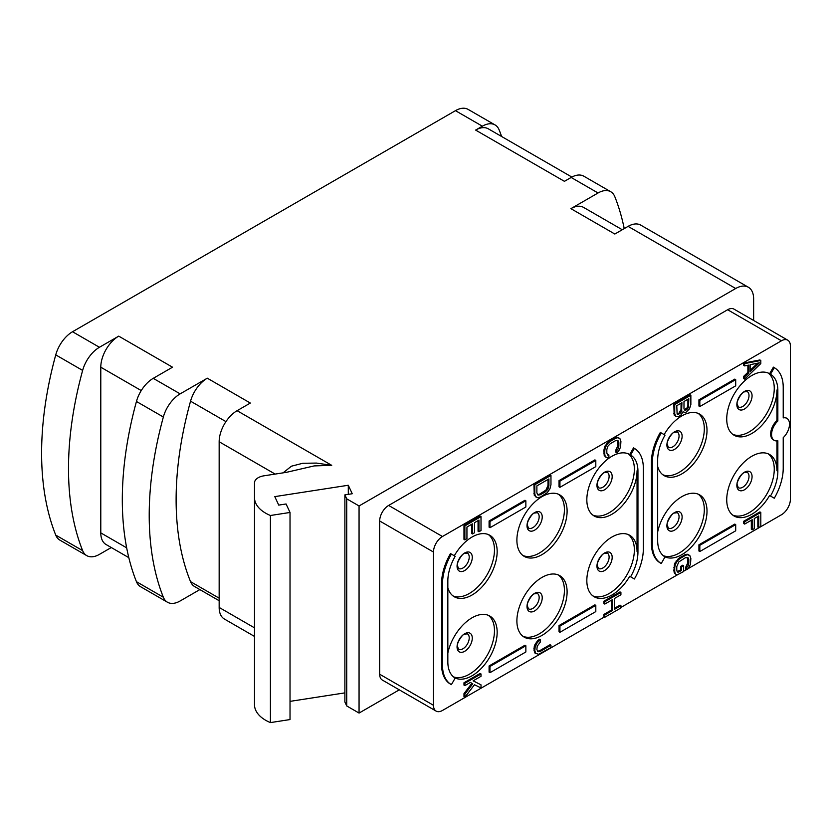 <?xml version="1.0" encoding="UTF-8"?>
<svg xmlns="http://www.w3.org/2000/svg" width="832" height="832" viewBox="0 0 832 832"><rect width="100%" height="100%" fill="white"/><g stroke="black" fill="none" stroke-linecap="round" stroke-linejoin="round"><path stroke-width="1.25" d="M753.636 320.466L753.636 298.865A25.366 14.643 120 0 0 748.384 287.258L640.765 225.129A25.366 14.643 -60 0 0 628.087 226.377L614.838 234.031L570.898 208.655A25.366 14.643 -60 0 1 583.575 207.407L622.263 229.736M570.898 208.655L598.052 192.982A25.366 14.643 120 0 1 610.73 191.724A25.366 14.643 120 0 1 614.838 196.726A314.517 181.584 -60 0 1 624.229 228.613M99.434 347.277A25.366 14.643 120 0 0 82.638 370.417A314.517 181.584 120 0 0 82.638 550.628A25.366 14.643 120 0 0 86.757 555.63L59.852 540.103A25.366 14.643 -60 0 1 55.744 535.101A314.517 181.584 -60 0 1 55.744 354.879A25.366 14.643 -60 0 1 72.53 331.739L99.434 347.277L118.726 336.138L172.526 367.203L153.244 378.342L180.149 393.869L207.303 378.196A25.366 14.643 -60 0 0 190.549 401.18A309.442 178.662 120 0 0 190.549 581.651A25.366 14.643 -60 0 0 194.615 586.55L219.159 600.725M72.53 331.739L455.458 110.666A25.366 14.643 -60 0 1 468.146 109.408L495.05 124.935A25.366 14.643 120 0 0 482.362 126.194L475.634 130.083A25.366 14.643 -60 0 1 488.322 128.825L571.854 177.06M610.73 191.724L583.825 176.197A25.366 14.643 -60 0 0 571.147 177.455L564.418 181.334L475.634 130.083M207.303 378.196L250.338 403.052L237.099 410.696L331.718 465.327L314.153 465.92L286.416 472.337L263.9 475.821A12.678 7.322 0 0 0 254.498 482.893L254.498 497.619A38.043 21.965 0 0 0 270.421 515.497L290.025 512.46L286.083 503.974L278.73 505.107L274.789 496.621L348.296 485.254L352.238 493.74L344.885 494.874L346.726 498.836L359.06 505.96L735.696 288.506A25.366 14.643 120 0 1 748.384 287.258M254.498 497.619L254.498 704.725A38.043 21.965 0 0 0 270.421 722.592L290.025 719.566L290.025 512.46M344.885 692.879L290.025 701.366M344.885 494.874L344.885 701.979L346.726 705.942L359.06 713.066L359.06 505.96M399.287 689.842L359.06 713.066M111.29 547.529L99.434 554.372A25.366 14.643 120 0 1 86.757 555.63M199.867 589.586L180.149 600.974A25.366 14.643 120 0 1 167.461 602.233A25.366 14.643 120 0 1 163.353 597.23A314.517 181.584 -60 0 1 163.353 417.009A25.366 14.643 120 0 1 180.149 393.869M254.498 636.428L224.411 619.05A25.366 14.643 -60 0 1 219.159 607.443L219.159 441.761A25.366 14.643 -60 0 1 237.099 410.696M331.708 465.327L316.462 463.081L302.754 463.278L291.439 466.19L283.098 472.846M254.498 482.893L254.498 689.988M270.421 722.592L270.421 515.497M348.296 485.254L348.296 494.354M346.726 705.942L346.726 498.836M688.168 568.61L781.435 514.769A12.678 7.322 120 0 0 790.4 499.231L790.4 345.977A12.678 7.322 120 0 0 787.769 340.174L733.97 309.109A12.678 7.322 120 0 0 727.626 309.743L388.648 505.44A12.678 7.322 120 0 0 379.683 520.978L379.683 674.232A12.678 7.322 120 0 0 382.304 680.035L436.114 711.1A12.678 7.322 120 0 0 442.458 710.476L604.323 617.022M686.462 569.598L683.644 571.22M677.352 574.86L620.911 607.443M379.683 674.232L433.482 705.297A12.678 7.322 120 0 0 436.114 711.1M433.482 705.297L433.482 552.042L379.683 520.978M388.648 505.44L442.458 536.505A12.678 7.322 120 0 0 433.482 552.042M442.458 536.505L781.435 340.798L727.626 309.743M787.769 340.174A12.678 7.322 120 0 0 781.435 340.798M567.102 591.906A35.506 20.498 -60 0 1 551.606 627.65A35.506 20.498 -60 0 1 524.243 637.156A35.506 20.498 -60 0 1 516.89 620.901A35.506 20.498 -60 0 1 532.386 585.166A35.506 20.498 -60 0 1 559.749 575.65A35.506 20.498 -60 0 1 567.102 591.906M567.102 511.139A35.506 20.498 -60 0 1 551.606 546.874A35.506 20.498 -60 0 1 524.243 556.39A35.506 20.498 -60 0 1 516.89 540.134A35.506 20.498 -60 0 1 532.386 504.4A35.506 20.498 -60 0 1 559.749 494.884A35.506 20.498 -60 0 1 567.102 511.139M633.506 578.469L629.699 576.274A35.506 20.498 -60 0 1 594.194 596.773A35.506 20.498 -60 0 1 586.83 580.518A35.506 20.498 -60 0 1 602.337 544.783A35.506 20.498 -60 0 1 629.699 535.267A35.506 20.498 -60 0 1 637.052 551.522L637.946 552.042A35.506 20.498 -60 0 1 630.594 576.794L629.699 576.274M637.052 551.522L637.052 470.756A35.506 20.498 -60 0 1 621.556 506.49A35.506 20.498 -60 0 1 594.194 516.006A35.506 20.498 -60 0 1 586.83 499.751A35.506 20.498 -60 0 1 602.337 464.017A35.506 20.498 -60 0 1 629.699 454.501L633.506 447.907L634.4 448.427L630.594 455.021A35.506 20.498 -60 0 1 637.946 471.276L637.946 552.042M629.699 454.501L630.594 455.021M661.232 432.942L660.327 432.422A43.118 24.898 120 0 0 651.404 462.478L651.404 543.244A43.118 24.898 120 0 0 660.327 562.983L661.232 563.503A43.118 24.898 120 0 1 652.298 543.764L652.298 462.987A43.118 24.898 120 0 1 661.232 432.942L665.028 435.136A35.506 20.498 -60 0 0 657.675 459.888L657.675 540.654A35.506 20.498 -60 0 0 665.028 556.91L661.232 563.503M657.675 531.939A35.506 20.498 -60 0 1 699.65 494.884A35.506 20.498 -60 0 1 707.002 511.139A35.506 20.498 -60 0 1 691.798 546.572A35.506 20.498 -60 0 1 664.591 556.639M664.134 434.616A35.506 20.498 -60 0 1 699.65 414.118A35.506 20.498 -60 0 1 707.002 430.373A35.506 20.498 -60 0 1 691.496 466.107A35.506 20.498 -60 0 1 664.134 475.623A35.506 20.498 -60 0 1 657.675 466.523M773.396 497.702L769.59 495.508A35.506 20.498 -60 0 1 734.084 516.006A35.506 20.498 -60 0 1 726.731 499.751A35.506 20.498 -60 0 1 742.227 464.017A35.506 20.498 -60 0 1 769.59 454.501A35.506 20.498 -60 0 1 776.953 470.756L777.847 471.276A35.506 20.498 -60 0 1 770.494 496.028L769.59 495.508M770.494 496.028L774.29 498.222A43.118 24.898 120 0 0 783.224 468.166L783.224 437.663A12.678 7.322 120 0 0 786.874 418.35L785.98 417.841A12.678 7.322 120 0 0 783.224 417.258M774.197 440.326L773.302 439.806A12.678 7.322 120 0 1 776.953 420.493L776.953 389.99A35.506 20.498 -60 0 1 761.446 425.724A35.506 20.498 -60 0 1 734.084 435.24A35.506 20.498 -60 0 1 726.731 418.985A35.506 20.498 -60 0 1 742.227 383.25A35.506 20.498 -60 0 1 769.59 373.734L773.396 367.141L774.29 367.661L770.494 374.254A35.506 20.498 -60 0 1 777.847 390.51L777.847 421.013A12.678 7.322 120 0 0 774.197 440.326A12.678 7.322 120 0 0 777.847 440.773L777.847 471.276M769.59 373.734L770.494 374.254M776.953 440.898L776.953 470.756M451.381 554.091L450.486 553.571A43.118 24.898 120 0 0 441.553 583.627L441.553 664.394A43.118 24.898 120 0 0 450.486 684.133L451.381 684.653L455.187 678.059A35.506 20.498 -60 0 1 447.834 661.804L447.834 581.038A35.506 20.498 -60 0 1 455.187 556.286L451.381 554.091A43.118 24.898 120 0 0 442.458 584.147L442.458 664.914A43.118 24.898 120 0 0 451.381 684.653M447.834 653.089A35.506 20.498 -60 0 1 489.798 616.034A35.506 20.498 -60 0 1 497.162 632.299A35.506 20.498 -60 0 1 481.946 667.722A35.506 20.498 -60 0 1 454.75 677.789M454.293 555.766A35.506 20.498 -60 0 1 489.798 535.267A35.506 20.498 -60 0 1 497.162 551.522A35.506 20.498 -60 0 1 481.655 587.257A35.506 20.498 -60 0 1 454.293 596.773A35.506 20.498 -60 0 1 447.834 587.683M760.802 360.474L759.907 359.954L743.766 363.064L743.766 365.394L744.661 365.914L748.79 365.092L748.79 372.85L744.661 376.782L744.661 379.111L760.802 363.584L760.802 360.474L744.661 363.584L744.661 365.914M747.885 365.269L747.885 372.341L743.766 376.272L743.766 378.602L744.661 379.111M690.862 395.231L689.967 394.711L673.816 404.03L674.159 415.095L676.094 416.572L678.496 416.738L681.242 414.762L682.958 411.83L685.703 412.568L689.489 408.834L690.862 404.55L690.862 395.231L674.721 404.55L674.721 413.868L676.094 416.572M617.302 440.419L617.958 445.609L615.888 449.904L615.888 452.234L616.793 452.754L618.509 451.37L620.568 447.075L620.911 441.438L619.882 438.537L616.242 437.278L609.367 440.856L604.906 446.15L603.876 450.237L604.219 455.478L607.173 457.912L608.889 457.309L608.889 454.979L607.329 454.594M550.961 475.415L550.066 474.895L533.926 484.214L534.269 495.279L537.222 497.713L540.322 497.099L547.186 492.742L549.931 488.821L550.961 484.734L550.961 475.415L534.82 484.734L534.82 494.052L535.85 496.954M471.536 524.378L471.536 533.447L472.43 533.957L474.49 532.771L474.49 522.673L478.951 520.094L478.951 531.742L481.01 530.556L481.01 516.578L464.87 525.897L464.87 539.874L466.939 538.689L466.939 527.041L472.43 523.869L472.43 533.957M478.057 520.614L478.057 531.232L478.951 531.742M481.01 516.578L480.116 516.058L463.975 525.377L463.975 539.354L464.87 539.874M751.327 520.239L751.327 529.298L752.222 529.818L754.281 528.632L754.281 518.534L758.742 515.954L758.742 527.602L760.802 526.417L760.802 512.439L744.661 521.758L744.661 524.087L752.222 519.719L752.222 529.818M757.848 516.474L757.848 527.093L758.742 527.602M760.802 512.439L759.907 511.919L743.766 521.238L743.766 523.567L744.661 524.087M687.253 557.43L687.898 562.619L685.838 566.914L685.838 569.244L686.733 569.764L688.459 568.381L690.518 564.086L690.862 558.449L689.832 555.547L686.182 554.289L679.318 557.866L674.846 563.16L673.816 570.752L674.846 573.643L677.123 574.922L683.644 571.542L683.644 565.718L682.75 565.209L680.69 566.394L680.69 569.889L677.279 571.605M611.426 600.236L611.426 610.074L603.876 614.432L603.876 616.762L604.77 617.282L620.911 607.963L620.911 605.634L614.39 609.398L614.39 598.53L620.911 594.755L620.911 592.426L604.77 601.744L604.77 604.074L612.321 599.716L612.321 610.584L604.77 614.952L604.77 617.282M620.911 605.634L620.017 605.114L614.39 608.358M620.911 592.426L620.017 591.906L603.876 601.234L603.876 603.564L604.77 604.074M540.322 639.735L539.417 639.215L537.701 640.598L534.955 644.509L533.926 648.606L534.955 653.058L538.595 654.316L550.961 647.566L550.961 645.237L540.322 651.383L537.909 651.612L536.879 649.48L537.222 646.183L540.322 642.065L540.322 639.735L537.222 642.689L535.163 646.984L534.82 650.676L535.85 653.578M550.961 645.237L550.066 644.717L539.417 650.863L537.534 651.186M471.869 683.28L463.975 693.649L463.975 696.758L464.87 697.268L474.49 684.726L481.01 687.95L481.01 684.85L473.117 680.867L481.01 676.302L481.01 673.972L464.87 683.29L464.87 685.62L470.371 682.448L472.774 683.779L464.87 694.169L464.87 697.268M481.01 684.85L473.179 680.826M481.01 673.972L480.116 673.452L463.975 682.77L463.975 685.1L464.87 685.62M735.696 379.631L734.802 379.111L698.932 399.828L698.932 406.037L699.826 406.557L735.696 385.85L735.696 379.631L699.826 400.348L699.826 406.557M735.696 524.607L734.802 524.087L698.932 544.794L698.932 551.013L699.826 551.522L735.696 530.816L735.696 524.607L699.826 545.314L699.826 551.522M525.855 500.781L524.961 500.271L489.091 520.978L489.091 527.186L489.986 527.706L525.855 507L525.855 500.781L489.986 521.498L489.986 527.706M595.806 460.398L594.901 459.888L559.031 480.594L559.031 486.803L559.936 487.323L595.806 466.617L595.806 460.398L559.936 481.114L559.936 487.323M525.855 645.757L524.961 645.237L489.091 665.943L489.091 672.162L489.986 672.682L525.855 651.966L525.855 645.757L489.986 666.463L489.986 672.682M595.806 605.374L594.901 604.854L559.031 625.56L559.031 631.779L559.936 632.299L595.806 611.582L595.806 605.374L559.936 626.08L559.936 632.299M558.355 574.964A35.506 20.498 120 0 1 564.418 590.356A35.506 20.498 -60 0 1 549.786 625.154A35.506 20.498 -60 0 1 522.943 636.293M628.306 453.814A35.506 20.498 120 0 1 634.358 469.206A35.506 20.498 -60 0 1 619.736 503.994A35.506 20.498 -60 0 1 592.894 515.143M630.594 576.794L634.4 578.989A43.118 24.898 120 0 0 643.334 548.933L643.334 468.166A43.118 24.898 120 0 0 634.4 448.427M628.306 534.581A35.506 20.498 120 0 1 634.358 549.973A35.506 20.498 -60 0 1 619.736 584.761A35.506 20.498 -60 0 1 592.894 595.91M558.355 494.198A35.506 20.498 120 0 1 564.418 509.59A35.506 20.498 -60 0 1 549.786 544.378A35.506 20.498 -60 0 1 522.943 555.526M488.405 534.581A35.506 20.498 120 0 1 494.468 549.973A35.506 20.498 -60 0 1 479.835 584.761A35.506 20.498 -60 0 1 453.003 595.91M488.405 615.347A35.506 20.498 120 0 1 494.468 630.739A35.506 20.498 -60 0 1 480.126 665.215A35.506 20.498 -60 0 1 453.492 676.874M662.844 474.76A35.506 20.498 -60 0 0 689.686 463.611A35.506 20.498 -60 0 0 704.309 428.823A35.506 20.498 120 0 0 698.246 413.431M768.196 453.814A35.506 20.498 120 0 1 774.259 469.206A35.506 20.498 -60 0 1 759.626 503.994A35.506 20.498 -60 0 1 732.794 515.143M776.953 420.493L777.847 421.013M732.794 434.377A35.506 20.498 -60 0 0 759.626 423.228A35.506 20.498 -60 0 0 774.259 388.44A35.506 20.498 120 0 0 768.196 373.048M786.874 418.35A12.678 7.322 120 0 0 783.224 417.903L783.224 387.4A43.118 24.898 120 0 0 774.29 367.661M698.246 494.198A35.506 20.498 120 0 1 704.309 509.59A35.506 20.498 -60 0 1 689.967 544.055A35.506 20.498 -60 0 1 663.333 555.714M743.766 376.272L744.661 376.782M747.885 372.341L748.79 372.85M743.766 363.064L744.661 363.584M759.429 362.825L750.162 371.675L750.162 364.686L759.429 362.825M757.609 363.189L750.162 370.302M674.159 415.095L675.064 415.615M673.816 413.348L674.721 413.868M673.816 404.03L674.721 404.55M688.802 398.746L688.459 407.493L686.733 409.646L685.017 410.249L683.987 408.907L683.987 401.523L688.802 398.746M679.869 413.618L677.123 414.034L676.78 405.694L681.928 402.719L681.585 411.455L679.869 413.618L678.974 413.098L677.945 413.691L678.839 414.211M687.898 399.266L687.898 405.61L688.802 406.13M687.898 405.61L686.868 408.148L684.278 409.708M687.554 406.973L688.459 407.493M686.868 408.148L687.773 408.668M685.838 409.126L686.733 409.646M685.152 409.531L686.046 410.041M684.33 409.854L685.017 410.249M677.945 413.691L677.061 413.868M681.034 403.229L681.034 409.573L678.974 413.098M677.113 414.014L677.81 414.419M681.034 409.573L681.928 410.093M680.69 410.935L681.585 411.455M680.004 412.11L680.898 412.63M604.219 455.478L605.8 457.153M603.876 453.731L604.77 454.251L605.114 455.998M603.876 450.237L604.77 450.757L604.77 454.251M604.219 448.105L605.114 448.614L604.77 450.757M604.906 446.15L605.8 446.67L605.114 448.614M606.278 443.81L607.173 444.319L605.8 446.67M607.651 442.239L608.546 442.749L607.173 444.319M609.367 440.856L610.262 441.376L608.546 442.749M614.515 437.882L615.42 438.402L610.262 441.376M616.242 437.278L617.136 437.798L615.42 438.402M617.614 437.258L618.509 437.778L617.136 437.798M619.882 438.537L618.509 437.778M615.888 449.904L616.793 450.424L616.793 452.754M616.928 448.916L617.822 449.436L616.793 450.424M617.614 447.356L618.509 447.876L617.822 449.436M617.958 445.609L618.852 446.129L618.509 447.876M617.958 442.114L618.852 442.624L618.852 446.129M617.614 440.752L618.852 442.624M608.889 454.979L607.859 455.187L606.83 453.066L606.83 449.571L607.859 446.254L610.262 443.706L615.42 440.731L617.822 440.502L618.509 441.272M534.269 495.279L535.163 495.799M533.926 493.532L534.82 494.052M533.926 484.214L534.82 484.734M548.902 478.941L548.902 485.93L547.872 489.237L545.47 491.795L540.322 494.77L537.909 494.988L536.879 492.866L536.879 485.878L548.902 478.941M548.007 479.45L548.007 485.41L548.902 485.93M548.007 485.41L545.948 490.09L539.417 494.25L537.534 494.562M547.664 487.157L548.558 487.677M546.978 488.717L547.872 489.237M545.948 490.09L546.842 490.61M544.575 491.275L545.47 491.795M539.417 494.25L540.322 494.77M538.044 494.655L538.938 495.175M463.975 525.377L464.87 525.897M743.766 521.238L744.661 521.758M674.159 572.489L675.75 574.163M673.816 570.752L674.721 571.262L675.064 573.009M673.816 567.258L674.721 567.767L674.721 571.262M674.159 565.115L675.064 565.635L674.721 567.767M674.846 563.16L675.75 563.68L675.064 565.635M676.229 560.82L677.123 561.34L675.75 563.68M677.602 559.25L678.496 559.77L677.123 561.34M679.318 557.866L680.212 558.386L678.496 559.77M684.466 554.892L685.36 555.412L680.212 558.386M686.182 554.289L687.076 554.809L685.36 555.412M687.554 554.278L688.459 554.788L687.076 554.809M689.832 555.547L688.459 554.788M685.838 566.914L686.733 567.434L686.733 569.764M686.868 565.926L687.773 566.446L686.733 567.434M687.554 564.366L688.459 564.886L687.773 566.446M687.898 562.619L688.802 563.139L688.459 564.886M687.898 559.125L688.802 559.645L688.802 563.139M687.554 557.773L688.802 559.645M677.945 571.48L678.839 571.99L677.81 572.198L677.123 571.428L676.78 570.076L676.78 566.582L678.839 561.902L685.36 557.742L687.773 557.513L688.459 558.282M680.69 569.889L681.585 570.409L678.839 571.99M680.69 566.394L681.585 566.914L681.585 570.409M683.644 565.718L681.585 566.914M603.876 601.234L604.77 601.744M603.876 614.432L604.77 614.952M611.426 610.074L612.321 610.584M538.044 651.269L538.938 651.789M539.417 650.863L540.322 651.383M534.269 651.903L535.163 652.413M533.926 650.156L534.82 650.676M533.926 648.606L534.82 649.126M534.269 646.464L535.163 646.984M534.955 644.509L535.85 645.029M536.328 642.169L537.222 642.689M537.701 640.598L538.595 641.118M463.975 682.77L464.87 683.29M463.975 693.649L464.87 694.169M698.932 399.828L699.826 400.348M698.932 544.794L699.826 545.314M489.091 520.978L489.986 521.498M559.031 480.594L559.936 481.114M489.091 665.943L489.986 666.463M559.031 625.56L559.936 626.08M501.623 136.51A314.517 181.584 120 0 0 499.158 129.938A25.366 14.643 120 0 0 495.05 124.935M128.814 557.648L106.038 544.502A25.366 14.643 -60 0 1 100.786 532.886L100.786 367.203A25.366 14.643 -60 0 1 118.726 336.138M167.461 602.233L140.566 586.695A25.366 14.643 -60 0 1 136.448 581.693A314.517 181.584 -60 0 1 136.448 401.482A25.366 14.643 -60 0 1 153.244 378.342M455.458 110.666L482.362 126.194M571.147 177.455L598.052 192.982M628.087 226.377L735.696 288.506M225.95 421.626L190.549 401.18M219.159 598.177L190.549 581.651M219.159 441.761L275.142 474.084M219.159 607.443L254.498 627.848M542.225 597.75A10.754 6.209 120 0 0 534.612 593.362A10.754 6.209 120 0 0 527.01 606.538A10.754 6.209 -60 0 0 534.612 610.927A10.754 6.209 -60 0 0 542.225 597.75M539.157 597.522A8.882 5.127 -60 0 1 535.288 606.455A8.882 5.127 -60 0 1 528.445 608.837L527.353 605.81C526.136 604.219 531.96 593.705 534.57 593.798L537.326 593.455A8.882 5.127 120 0 1 539.157 597.522M609.107 476.372A8.882 5.127 -60 0 1 605.228 485.306A8.882 5.127 -60 0 1 598.395 487.677L597.293 484.65C596.086 483.059 601.91 472.555 604.51 472.649L607.266 472.306A8.882 5.127 120 0 1 609.107 476.372M612.175 476.601A10.754 6.209 120 0 0 604.562 472.212A10.754 6.209 120 0 0 596.96 485.389A10.754 6.209 -60 0 0 604.562 489.778A10.754 6.209 -60 0 0 612.175 476.601M637.052 470.756L637.946 471.276M612.175 557.367A10.754 6.209 120 0 0 604.562 552.978A10.754 6.209 120 0 0 596.96 566.155A10.754 6.209 -60 0 0 604.562 570.544A10.754 6.209 -60 0 0 612.175 557.367M609.107 557.138A8.882 5.127 -60 0 1 605.228 566.072A8.882 5.127 -60 0 1 598.395 568.454L597.293 565.417C596.086 563.836 601.91 553.322 604.51 553.415L607.266 553.072A8.882 5.127 120 0 1 609.107 557.138M539.157 516.755A8.882 5.127 -60 0 1 535.288 525.689A8.882 5.127 -60 0 1 528.445 528.06L527.353 525.034C526.136 523.442 531.96 512.938 534.57 513.032L537.326 512.689A8.882 5.127 120 0 1 539.157 516.755M542.225 516.984A10.754 6.209 120 0 0 534.612 512.595A10.754 6.209 120 0 0 527.01 525.772A10.754 6.209 -60 0 0 534.612 530.161A10.754 6.209 -60 0 0 542.225 516.984M469.217 557.138A8.882 5.127 -60 0 1 465.338 566.072A8.882 5.127 -60 0 1 458.494 568.454L457.402 565.417C456.186 563.826 462.02 553.322 464.62 553.415L467.376 553.072A8.882 5.127 120 0 1 469.217 557.138M472.274 557.367A10.754 6.209 120 0 0 464.672 552.978A10.754 6.209 120 0 0 457.059 566.155A10.754 6.209 -60 0 0 464.672 570.544A10.754 6.209 -60 0 0 472.274 557.367M441.553 664.394L442.458 664.914M441.553 583.627L442.458 584.147M472.274 638.134A10.754 6.209 120 0 0 464.672 633.745A10.754 6.209 120 0 0 457.059 646.922A10.754 6.209 -60 0 0 464.672 651.31A10.754 6.209 -60 0 0 472.274 638.134M469.217 637.905A8.882 5.127 -60 0 1 465.338 646.838A8.882 5.127 -60 0 1 458.494 649.22L457.402 646.194C456.186 644.602 462.02 634.088 464.62 634.182L467.376 633.838A8.882 5.127 120 0 1 469.217 637.905M651.404 543.244L652.298 543.764M651.404 462.478L652.298 462.987M682.115 436.218A10.754 6.209 -60 0 1 674.513 449.394A10.754 6.209 -60 0 1 666.9 445.006A10.754 6.209 120 0 1 674.513 431.829A10.754 6.209 120 0 1 682.115 436.218M679.058 435.989A8.882 5.127 120 0 0 677.217 431.922L674.461 432.266C671.861 432.172 666.037 442.676 667.243 444.267L668.335 447.294A8.882 5.127 -60 0 0 675.178 444.922A8.882 5.127 -60 0 0 679.058 435.989M749.008 476.372A8.882 5.127 -60 0 1 745.129 485.306A8.882 5.127 -60 0 1 738.286 487.687L737.194 484.65C735.977 483.059 741.811 472.555 744.411 472.649L747.167 472.306A8.882 5.127 120 0 1 749.008 476.372M752.066 476.601A10.754 6.209 120 0 0 744.463 472.212A10.754 6.209 120 0 0 736.85 485.389A10.754 6.209 -60 0 0 744.463 489.778A10.754 6.209 -60 0 0 752.066 476.601M776.953 389.99L777.847 390.51M752.066 395.834A10.754 6.209 -60 0 1 744.463 409.011A10.754 6.209 -60 0 1 736.85 404.612A10.754 6.209 120 0 1 744.463 391.446A10.754 6.209 120 0 1 752.066 395.834M749.008 395.606A8.882 5.127 120 0 0 747.167 391.539L744.411 391.882C741.811 391.789 735.977 402.293 737.194 403.884L738.286 406.91A8.882 5.127 -60 0 0 745.129 404.539A8.882 5.127 -60 0 0 749.008 395.606M679.058 516.755A8.882 5.127 -60 0 1 675.178 525.689A8.882 5.127 -60 0 1 668.335 528.07L667.243 525.034C666.037 523.442 671.861 512.938 674.461 513.032L677.217 512.689A8.882 5.127 120 0 1 679.058 516.755M682.115 516.984A10.754 6.209 120 0 0 674.513 512.595A10.754 6.209 120 0 0 666.9 525.772A10.754 6.209 -60 0 0 674.513 530.161A10.754 6.209 -60 0 0 682.115 516.984M55.744 354.879L82.638 370.417M100.786 367.203L141.253 390.572M136.448 401.482L163.353 417.009M136.448 581.693L163.353 597.23M126.672 547.83L100.786 532.886M55.744 535.101L82.638 550.628"/></g></svg>
